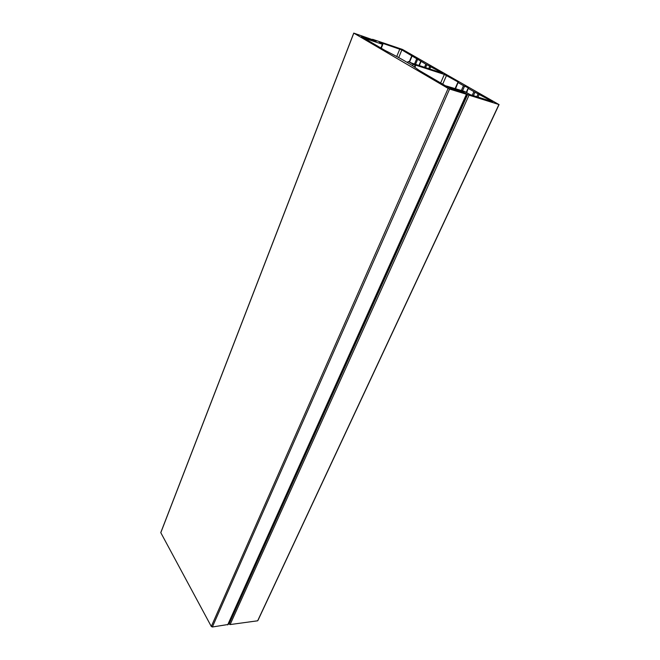 <?xml version="1.0" encoding="UTF-8"?>
<svg xmlns="http://www.w3.org/2000/svg" width="660" height="660" viewBox="0 0 660 660"><rect width="100%" height="100%" fill="white"/><g stroke="black" fill="none" stroke-linecap="round" stroke-linejoin="round"><path stroke-width="0.99" d="M499.067 104.569L258.043 620.227L257.664 620.796L230.101 624.566L229.045 624.046L467.602 94.537L462.808 91.756L452.314 88.448L452.084 88.902L446.185 86.196M440.641 82.962L444.353 74.448L414.554 64.763L415.668 65.414L414.579 67.04M444.353 74.448L458.221 82.063L455.59 88.621M461.356 90.445L463.485 85.676L458.23 82.673M463.485 85.676L468.418 87.879L466.645 92.623M472.238 95.296L473.896 91.624L468.476 88.531M473.896 91.624L492.682 101.722L470.126 94.627L464.706 91.501L446.284 85.973M462.808 91.756L462.569 92.293M229.045 624.046L228.64 623.329M257.664 620.796L498.927 104.536L469.037 95.156L230.101 624.566M380.886 48.015L382.396 44.253L366.168 38.841L362.125 36.481L376.109 41.522L372.595 39.303L402.451 49.426L498.927 104.536M382.396 44.253L379.327 42.174L401.858 49.921L425.857 64.185L442.645 73.177L411.683 63.096L408.482 61.57L415.231 65.48M467.602 94.537L469.037 95.156M448.14 88.424L353.752 33.099L373.428 40.004L363.421 36.861C361.474 36.234 360.954 36.242 361.87 36.886L385.093 50.473C396.586 56.24 405.842 61.38 412.855 65.901L419.314 70.488L446.3 86.262C449.914 88.168 452.851 89.339 455.128 89.776L464.788 93.093L466.736 94.347L449.592 89.059L212.363 626.992L211.299 626.464L448.14 88.424L449.592 89.059M353.81 33.132L160.801 532.686L211.299 626.464M466.711 94.397L228.121 624.492L212.363 626.992M160.801 532.686L160.999 532.166M446.531 75.405L442.712 84.166M455.161 88.489L457.858 82.393M464.574 86.212L462.52 90.808M466.232 92.383L468.097 88.242M475.002 92.169L473.418 95.667M476.792 96.731L478.228 93.572M479.341 94.116L477.98 97.102M412.987 64.507L412.492 65.67M408.161 61.702L407.731 62.716M415.181 65.464L414.529 67.006M366.168 38.841L365.986 39.303M396.734 56.512L399.803 49.03M401.858 49.921L398.706 57.577M409.258 61.85L411.675 56.042M411.972 56.257L409.579 61.982M414.505 64.012L416.641 58.922M417.632 59.408L415.552 64.358M418.951 65.464L420.742 61.215M421.055 61.446L419.306 65.579M424.537 67.279L425.857 64.185M426.863 64.672L425.601 67.633M428.711 68.64L429.858 65.975M430.873 66.462L429.784 68.995M373.296 40.054L373.114 40.516M466.397 94.331L227.675 624.896M415.602 65.587L414.901 67.254M408.028 61.619L407.608 62.642M382.825 44.377L381.274 48.246M409.431 61.925L411.832 56.174M419.141 65.53L420.907 61.355M458.056 82.566L455.4 88.564M468.303 88.424L466.463 92.515M373.395 40.087L373.213 40.549M353.752 33.099L160.768 532.612"/></g></svg>
